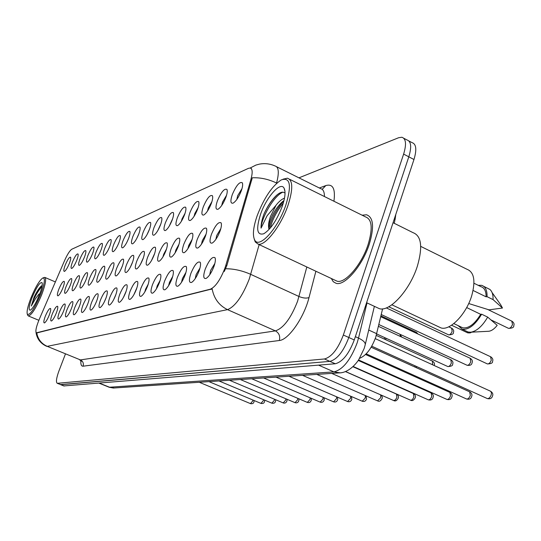 <?xml version="1.0" encoding="UTF-8"?>
<svg xmlns="http://www.w3.org/2000/svg" width="541" height="541" viewBox="0 0 541 541"><rect width="100%" height="100%" fill="white"/><g stroke="black" fill="none" stroke-linecap="round" stroke-linejoin="round"><path stroke-width="0.81" d="M217.367 200.921C221.188 192.069 224.366 188.227 226.909 189.404C227.578 190.817 227.234 193.462 225.874 197.337C223.467 203.382 220.884 207.338 218.118 209.198C215.568 209.922 215.318 207.169 217.367 200.921M226.544 195.274L222.574 201.996L221.729 205.458M203.288 206.865C206.973 198.317 210.003 194.591 212.39 195.693C213.026 197.059 212.667 199.649 211.321 203.47C208.975 209.36 206.486 213.195 203.862 214.966C201.468 215.636 201.272 212.938 203.288 206.865M211.944 201.597L208.319 207.913L207.501 211.085M189.965 212.478C193.522 204.221 196.424 200.603 198.669 201.631C199.271 202.963 198.905 205.506 197.566 209.272C195.274 215.007 192.88 218.726 190.385 220.424C188.126 221.039 187.984 218.395 189.965 212.478M198.134 207.609L194.834 213.512L194.05 216.386M177.34 217.807C180.782 209.813 183.561 206.304 185.671 207.264C186.253 208.549 185.874 211.051 184.549 214.763C182.31 220.356 179.997 223.967 177.624 225.59C175.494 226.158 175.399 223.568 177.34 217.807M185.049 213.323L182.067 218.821L181.323 221.384M165.363 222.851C168.697 215.122 171.355 211.7 173.357 212.606C173.904 213.857 173.526 216.312 172.207 219.971C170.016 225.421 167.784 228.931 165.519 230.493C163.504 231.021 163.456 228.471 165.363 222.851M172.626 218.774L169.265 226.097M153.989 227.653C157.215 220.153 159.771 216.833 161.658 217.678C162.185 218.895 161.793 221.303 160.488 224.914C158.344 230.236 156.193 233.644 154.029 235.146C152.122 235.633 152.109 233.13 153.989 227.653M160.819 223.988L157.83 230.54M143.162 232.217C146.286 224.948 148.748 221.709 150.54 222.5C151.04 223.683 150.641 226.05 149.35 229.607C147.253 234.808 145.171 238.128 143.101 239.568C141.296 240.015 141.316 237.567 143.162 232.217M149.58 228.985L146.976 234.726M132.856 236.566C135.886 229.506 138.253 226.348 139.95 227.098C140.43 228.248 140.031 230.574 138.753 234.077C136.69 239.163 134.675 242.395 132.701 243.781C130.983 244.194 131.037 241.786 132.856 236.566M138.854 233.807L136.663 238.655M123.023 240.711C125.972 233.854 128.251 230.777 129.867 231.48C130.32 232.596 129.914 234.882 128.65 238.338C126.628 243.308 124.673 246.459 122.787 247.792C121.157 248.177 121.238 245.817 123.023 240.711M128.589 238.486L126.878 242.307M113.644 244.667C116.504 237.999 118.702 234.997 120.237 235.66C120.677 236.748 120.264 238.994 119.006 242.409C117.032 247.264 115.138 250.334 113.326 251.626C111.777 251.978 111.879 249.658 113.644 244.667M118.722 243.139L117.607 245.621M104.677 248.454C107.456 241.962 109.58 239.034 111.047 239.656C111.46 240.711 111.047 242.923 109.803 246.29C107.862 251.044 106.029 254.04 104.291 255.284C102.81 255.609 102.939 253.33 104.677 248.454M96.095 252.072C98.807 245.756 100.856 242.889 102.256 243.477C102.655 244.505 102.235 246.682 101.005 249.996C99.104 254.655 97.319 257.584 95.649 258.781C94.242 259.085 94.391 256.847 96.095 252.072M87.879 255.535C90.523 249.381 92.504 246.581 93.843 247.129C94.222 248.136 93.803 250.28 92.585 253.553C90.719 258.111 88.981 260.972 87.378 262.128C86.033 262.412 86.202 260.214 87.879 255.535M80.007 258.855C82.584 252.857 84.504 250.118 85.782 250.639C86.147 251.619 85.721 253.722 84.518 256.955C82.685 261.418 80.994 264.218 79.453 265.34C78.174 265.597 78.357 263.433 80.007 258.855M72.46 262.04C74.969 256.191 76.829 253.506 78.053 254C78.398 254.953 77.978 257.029 76.781 260.214C74.983 264.596 73.339 267.328 71.852 268.417C70.628 268.654 70.83 266.53 72.46 262.04M65.211 265.097C67.659 259.389 69.464 256.765 70.634 257.225C70.966 258.158 70.546 260.201 69.363 263.345C67.591 267.639 65.995 270.317 64.562 271.366C63.392 271.589 63.608 269.499 65.211 265.097M232.272 194.638C236.241 185.455 239.582 181.492 242.287 182.75C242.99 184.204 242.659 186.902 241.293 190.831C238.831 197.052 236.14 201.13 233.218 203.085C230.507 203.876 230.195 201.056 232.272 194.638M242.01 188.593L237.661 195.727L236.809 199.473M197.222 239.406C200.941 230.757 204.004 227.051 206.425 228.282C207.102 229.756 206.736 232.488 205.33 236.485C202.99 242.395 200.501 246.223 197.857 247.974C195.342 248.637 195.132 245.783 197.222 239.406M206.101 234.104L202.354 240.542L201.475 244.16M183.798 244.241C187.389 235.89 190.317 232.292 192.589 233.441C193.232 234.862 192.853 237.546 191.46 241.482C189.174 247.237 186.773 250.95 184.271 252.627C181.898 253.235 181.742 250.442 183.798 244.241M192.177 239.318L188.762 245.357L187.903 248.671M171.091 248.819C174.56 240.745 177.36 237.249 179.504 238.324C180.112 239.704 179.727 242.327 178.347 246.209C176.109 251.815 173.796 255.42 171.416 257.029C169.177 257.59 169.076 254.852 171.091 248.819M178.997 244.268L175.899 249.915L175.081 252.911M159.054 253.161C162.401 245.344 165.086 241.942 167.108 242.95C167.69 244.282 167.297 246.865 165.931 250.679C163.74 256.15 161.509 259.653 159.237 261.195C157.127 261.716 157.066 259.031 159.054 253.161M166.506 248.995L163.707 254.229L162.936 256.907M147.619 257.273C150.865 249.705 153.441 246.392 155.355 247.338C155.903 248.637 155.504 251.166 154.151 254.926C152.007 260.262 149.85 263.67 147.686 265.151C145.691 265.624 145.671 263 147.619 257.273M154.645 253.506L151.433 260.667M136.758 261.188C139.903 253.851 142.378 250.625 144.19 251.511C144.711 252.769 144.305 255.251 142.966 258.95C140.87 264.164 138.78 267.484 136.711 268.904C134.824 269.344 134.837 266.774 136.758 261.188M143.365 257.827L140.518 264.211M126.418 264.914C129.468 257.793 131.855 254.642 133.566 255.48C134.067 256.698 133.654 259.139 132.329 262.784C130.273 267.876 128.258 271.109 126.276 272.481C124.484 272.88 124.538 270.365 126.418 264.914M132.619 261.993L130.158 267.531M116.572 268.464C119.534 261.546 121.826 258.476 123.456 259.261C123.93 260.444 123.517 262.838 122.205 266.436C120.19 271.413 118.229 274.564 116.335 275.883C114.638 276.255 114.719 273.78 116.572 268.464M122.354 266.016L120.312 270.635M107.179 271.846C110.053 265.124 112.264 262.128 113.813 262.865C114.273 264.022 113.847 266.368 112.548 269.912C110.574 274.781 108.68 277.851 106.861 279.122C105.252 279.467 105.353 277.039 107.179 271.846M112.528 269.959L110.973 273.489M98.205 275.078C101.005 268.539 103.142 265.617 104.616 266.307C105.049 267.43 104.623 269.736 103.338 273.232C101.397 277.993 99.558 280.995 97.82 282.219C96.284 282.537 96.413 280.157 98.205 275.078M103.047 273.962L102.141 276.038M89.63 278.169C92.355 271.805 94.418 268.945 95.825 269.601C96.237 270.689 95.811 272.962 94.533 276.404C92.633 281.07 90.847 283.991 89.177 285.181C87.716 285.472 87.865 283.132 89.63 278.169M81.427 281.124C84.078 274.923 86.073 272.13 87.419 272.745C87.811 273.807 87.378 276.038 86.12 279.433C84.254 284.005 82.516 286.858 80.913 288.008C79.52 288.279 79.689 285.979 81.427 281.124M73.569 283.957C76.153 277.912 78.087 275.18 79.365 275.761C79.743 276.796 79.311 278.987 78.066 282.334C76.234 286.811 74.543 289.604 73.001 290.72C71.669 290.963 71.858 288.711 73.569 283.957M66.036 286.669C68.551 280.779 70.425 278.108 71.655 278.649C72.014 279.663 71.581 281.814 70.344 285.114C68.545 289.503 66.901 292.235 65.414 293.31C64.149 293.54 64.352 291.322 66.036 286.669M58.807 289.273C61.268 283.525 63.081 280.907 64.257 281.421C64.602 282.409 64.169 284.525 62.945 287.785C61.18 292.086 59.578 294.757 58.144 295.799C56.933 296.008 57.15 293.831 58.807 289.273M211.43 234.287C215.284 225.327 218.503 221.506 221.08 222.824C221.79 224.339 221.438 227.132 220.018 231.19C217.624 237.262 215.034 241.212 212.255 243.044C209.577 243.768 209.299 240.846 211.43 234.287M220.836 228.613L216.738 235.45L215.845 239.365M190.905 273.333C194.652 264.59 197.749 260.897 200.204 262.27C200.921 263.852 200.542 266.733 199.081 270.926C196.748 276.85 194.253 280.678 191.602 282.409C188.958 283.058 188.728 280.035 190.905 273.333M199.987 268.018L196.133 274.564L195.206 278.642M177.38 277.317C180.992 268.87 183.954 265.293 186.26 266.571C186.936 268.099 186.55 270.926 185.096 275.044C182.817 280.813 180.417 284.525 177.901 286.182C175.412 286.777 175.243 283.822 177.38 277.317M185.955 272.36L182.432 278.52L181.519 282.28M164.592 281.083C168.082 272.921 170.915 269.438 173.079 270.635C173.722 272.116 173.33 274.882 171.896 278.933C169.658 284.559 167.345 288.164 164.951 289.746C162.611 290.294 162.496 287.406 164.592 281.083M172.687 276.492L169.482 282.26L168.596 285.702M152.488 284.647C155.862 276.755 158.574 273.367 160.616 274.483C161.225 275.917 160.819 278.622 159.399 282.612C157.215 288.096 154.983 291.599 152.704 293.121C150.499 293.628 150.425 290.801 152.488 284.647M160.129 280.427L157.228 285.797L156.376 288.914M141.012 288.028C144.278 280.387 146.875 277.087 148.809 278.135C149.384 279.521 148.971 282.172 147.565 286.101C145.428 291.45 143.27 294.859 141.1 296.319C139.01 296.779 138.983 294.02 141.012 288.028M148.22 284.187L145.603 289.158L144.805 291.937M130.111 291.241C133.275 283.829 135.771 280.617 137.597 281.597C138.151 282.943 137.732 285.547 136.339 289.408C134.242 294.635 132.16 297.949 130.083 299.349C128.109 299.775 128.122 297.07 130.111 291.241M136.9 287.785L133.837 294.771M119.75 294.29C122.821 287.102 125.221 283.971 126.952 284.891C127.473 286.196 127.047 288.745 125.674 292.546C123.619 297.651 121.597 300.884 119.615 302.236C117.749 302.622 117.796 299.978 119.75 294.29M126.134 291.247L123.429 297.428M109.884 297.198C112.866 290.219 115.179 287.156 116.815 288.028C117.316 289.293 116.89 291.795 115.524 295.535C113.515 300.525 111.554 303.677 109.661 304.975C107.889 305.334 107.963 302.744 109.884 297.198M115.869 294.588L113.549 299.903M100.484 299.964C103.378 293.181 105.61 290.199 107.165 291.011C107.645 292.241 107.206 294.696 105.86 298.382C103.886 303.264 101.992 306.334 100.173 307.586C98.496 307.917 98.597 305.374 100.484 299.964M106.056 297.848L104.17 302.196M96.65 301.094C94.709 305.875 92.869 308.87 91.125 310.081C89.529 310.385 89.664 307.89 91.517 302.608C94.33 296.015 96.481 293.1 97.962 293.864C98.421 295.055 97.982 297.469 96.65 301.094L95.277 304.252M82.949 305.131C85.688 298.713 87.764 295.866 89.177 296.583C89.61 297.746 89.17 300.113 87.852 303.684C85.951 308.363 84.166 311.285 82.489 312.455C80.974 312.739 81.123 310.291 82.949 305.131M87.507 304.549L86.945 305.848M74.759 307.545C77.424 301.296 79.432 298.51 80.785 299.187C81.197 300.316 80.751 302.642 79.446 306.159C77.579 310.744 75.848 313.597 74.239 314.734C72.792 314.984 72.967 312.59 74.759 307.545M66.922 309.851C69.519 303.765 71.459 301.039 72.751 301.682C73.143 302.777 72.697 305.063 71.405 308.532C69.579 313.016 67.889 315.809 66.34 316.904C64.961 317.141 65.157 314.788 66.922 309.851M59.409 312.062C61.944 306.132 63.824 303.46 65.055 304.069C65.434 305.138 64.981 307.376 63.71 310.798C61.911 315.193 60.267 317.925 58.78 318.987C57.461 319.204 57.677 316.891 59.409 312.062M52.207 314.186C54.682 308.397 56.507 305.787 57.684 306.355C58.043 307.396 57.596 309.601 56.332 312.969C54.567 317.283 52.964 319.954 51.53 320.982C50.272 321.178 50.502 318.913 52.207 314.186M45.295 316.221C47.709 310.568 49.481 308.012 50.611 308.553C50.955 309.567 50.502 311.731 49.258 315.051C47.52 319.285 45.958 321.902 44.578 322.896C43.375 323.078 43.618 320.847 45.295 316.221M205.235 269.114C209.124 260.045 212.376 256.245 214.993 257.719C215.751 259.349 215.386 262.297 213.911 266.557C211.517 272.65 208.927 276.593 206.135 278.405C203.315 279.115 203.017 276.018 205.235 269.114M214.865 263.433L210.645 270.372L209.725 274.767M382.588 308.857L375.738 337.205C371.491 348.634 366.129 355.653 359.657 358.277M225.868 265.212L224.819 268.431C220.228 279.974 215.433 286.886 210.435 289.165L36.457 332.83C35.179 331.572 36.098 327.095 39.229 319.4L64.568 260.606C67.388 254.317 69.809 250.517 71.838 249.205L248.427 168.346L250.172 168.014C252.552 168.711 252.789 172.552 250.896 179.531L225.868 265.212L226.821 265.651L224.265 271.481M369.273 244.255C374.379 227.132 373.479 217.306 366.561 214.777L362.112 215.196L366.561 214.777C373.479 217.306 374.379 227.132 369.273 244.255C362.389 265.746 344.766 286.162 336.157 283.342C344.766 286.162 362.389 265.746 369.273 244.255M259.159 244.606L249.212 279.163C242.402 296.367 235.173 306.524 227.531 309.635C219.125 305.543 213.999 298.639 212.153 288.914L36.747 332.958C37.951 339.281 41.447 343.745 47.236 346.348L80.42 359.914L275.41 330.889C283.558 328.103 290.943 318.23 297.57 301.256L306.828 266.99M60.477 384.597L329.888 361.374C337.158 359.413 343.467 351.454 348.817 337.503L408.807 156.816C411.775 146.929 411.16 141.302 406.96 139.943C411.16 141.302 411.775 146.929 408.807 156.816L348.817 337.503C343.467 351.454 337.158 359.413 329.888 361.374L60.917 384.678L57.265 383.319L324.458 358.974C331.687 356.986 337.983 348.999 343.346 335.028L403.627 154.104C406.609 144.204 406.02 138.584 401.855 137.252L398.616 137.732L298.957 177.847M250.179 168.014L255.893 165.086L259.579 164.092C264.934 163.132 270.101 163.761 275.085 165.979C278.771 167.047 279.264 172.728 276.579 183.007C268.41 179.166 260.309 177.421 252.289 177.793L226.821 265.651M331.315 278.487L333.276 281.726L336.157 283.342L333.276 281.726L331.315 278.487M65.434 353.99L58.935 370.964C56.365 378.078 55.804 382.189 57.265 383.319M63.804 385.929L335.292 363.762C342.609 361.828 348.931 353.895 354.267 339.964L413.966 159.514C416.915 149.641 416.272 144.007 412.039 142.628L408.949 140.998M257.232 215.541C253.256 227.078 252.397 235.213 254.662 239.954C258.896 249.367 277.885 228.667 285.831 205.12C291.802 185.38 290.287 176.975 281.293 179.903C272.157 185.901 264.136 197.776 257.232 215.541M254.27 239.156L255.264 241.955L258.172 244.147C265.151 246.229 280.955 226.043 287.927 205.546C293.175 189.228 293.006 180.112 287.42 178.192L283.004 179.199M334.953 280.197L337.063 281.185C345.151 283.815 361.652 264.677 368.096 244.559C372.898 228.512 372.052 219.294 365.567 216.914L289.57 179.26M376.651 307.403L379.329 308.654C389.709 312.211 410.024 289.949 417.422 265.976C422.859 246.885 421.398 235.781 413.033 232.657L393.057 222.709M438.65 326.805L441.01 327.914C449.929 331.018 466.268 314.199 471.732 295.69C475.728 280.887 474.153 272.082 467.005 269.283L420.715 246.378M284.498 198.155C281.847 199.102 279.068 201.408 276.153 205.066L270.493 216.407C268.816 221.249 268.221 225.042 268.708 227.775C268.654 225.157 269.641 221.553 271.67 216.968C274.612 210.665 278.202 205.587 282.436 201.739L283.984 200.549M285.033 193.13C283.153 191.413 280.441 192.041 276.897 195.01C271.995 199.507 267.721 205.763 264.082 213.769L263.643 214.987C261.79 220.241 260.931 224.623 261.06 228.119L267.126 215.71L275.842 205.492M282.219 206.439C285.181 197.661 285.797 191.561 284.052 188.133C280.502 181.14 266.361 197.201 260.532 214.337C255.879 229.201 256.975 235.666 263.825 233.739C270.723 229.323 276.85 220.221 282.219 206.439M268.708 227.775L268.796 228.573M473.091 290.47L486.102 296.826C486.122 291.119 484.418 287.744 481.003 286.696L473.963 283.241M469.243 303.697L489.017 309.851L502.481 308.032L500.655 304.691L492.067 292.546M486.102 296.826L487.056 296.678L493.074 299.619C493.223 294.777 492.148 291.376 489.848 289.408L483.749 286.372M493.074 299.619L502.481 308.032M487.056 296.678C487.204 290.28 485.399 286.5 481.632 285.33L478.183 285.31M461.013 326.987L462.765 327.819C468.621 328.637 474.599 324.14 480.699 314.321L466.667 307.565M488.246 331.288L488.875 331.254C491.627 330.855 494.4 328.881 497.206 325.324L487.691 317.114L481.646 314.199L480.699 314.321M466.288 331.139L468.161 332.025L470.866 332.208C476.81 331.126 482.416 326.095 487.691 317.114M458.099 325.608L462.183 329.199C468.601 330.051 475.086 325.053 481.646 314.199M261.06 228.119C261.235 218.212 273.888 195.605 282.896 192.17M270.263 228.099C272.339 219.592 276.694 211.233 283.322 203.017M264.082 213.769C267.883 205.695 272.319 199.298 277.411 194.584M268.897 229.026C271.034 219.119 276.059 209.658 283.957 200.637M30.932 297.996C27.753 306.328 26.55 311.744 27.327 314.233C29.992 315.444 34.408 308.864 40.575 294.487C44.775 283.011 45.485 277.533 42.692 278.04C39.29 280.603 35.368 287.257 30.932 297.996M27.672 315.126L28.389 315.964C31.696 315.038 36.119 307.971 41.671 294.771C45.532 284.41 46.567 278.608 44.768 277.371L43.05 277.891M39.939 293.445L36.572 301.249M42.157 285.513L41.157 286.135C38.911 288.272 36.531 291.991 34.022 297.3L31.29 306.017L35.598 298.504L39.074 293.932M39.378 294.919C41.785 288.583 42.685 284.498 42.076 282.686C40.007 281.861 36.666 286.831 32.068 297.584C28.869 306.247 28.315 310.433 30.418 310.142C32.981 308.242 35.97 303.17 39.378 294.919M31.29 306.017C33.779 298.395 37.363 291.822 42.029 286.311M34.022 297.3C36.666 291.957 39.195 288.123 41.603 285.804M368.725 330.044L376.725 333.709M36.808 332.823L37.248 333.006M250.896 179.531L251.808 179.977M210.435 289.165L211.078 289.455M83.091 366.196C83.862 363.363 82.969 361.273 80.42 359.914L47.236 346.348L227.531 309.635L275.41 330.889C279.068 332.992 280.38 336.198 279.332 340.499L83.091 366.196C81.353 366.331 80.616 364.458 80.879 360.583M79.628 359.792L81.373 361.253M225.617 268.755C233.813 268.728 242.192 270.595 250.747 274.361L299.017 296.509C303.068 298.159 306.402 298.51 309.012 297.57C304.049 317.621 288.407 339.985 279.332 340.499M276.836 183.135L276.444 183.5M319.346 187.991L325.804 185.583C332.85 183.541 335.562 188.762 333.932 201.238M315.89 271.244L309.012 297.57M57.576 383.346L64.257 386.01M324.458 358.974L335.292 363.762M343.346 335.028L354.267 339.964M403.627 154.104L413.966 159.514M324.444 196.539C324.424 191.839 323.16 189.201 320.644 188.633L276.647 166.75M322.186 189.343L325.804 185.583M109.167 387.248L333.939 371.89C342.872 369.638 350.609 359.975 357.141 342.906L358.521 338.098L355.356 336.658M318.554 365.134L333.939 371.89L340.1 372.844M364.276 348.113L365.101 345.212C365.878 342.96 363.687 340.587 358.521 338.098L367.014 302.906M364.127 348.573L358.622 359.907C355.971 363.931 348.377 373.047 338.835 372.918L113.333 388.039L109.951 387.397L99.375 383.123M394.213 223.284L394.802 220.816L394.66 217.881M99.03 383.156L109.404 387.342L114.327 387.978M487.096 398.474L487.367 398.595C488.936 398.697 490.22 397.439 491.221 394.829L491.458 392.739L490.646 391.271L375.251 338.625M487.171 363.816L487.448 363.944C488.996 364.025 490.268 362.768 491.275 360.178L490.565 356.729L386.315 307.903M508.222 328.204L508.54 328.36C510.149 328.421 511.475 327.129 512.51 324.478L511.786 321.124L487.691 309.452M466.416 398.927L466.653 399.035C468.134 399.13 469.365 397.906 470.339 395.376L469.642 391.826L371.153 347.234M446.798 399.359L447.015 399.454C448.421 399.535 449.598 398.345 450.545 395.89L449.916 392.428L365.533 354.497M428.174 399.772L428.371 399.853C429.703 399.927 430.825 398.764 431.752 396.377L431.191 393.003L358.264 360.441M410.47 400.157L410.639 400.232C411.904 400.299 412.993 399.163 413.892 396.837L413.385 393.544L352.901 366.717M466.883 365.168L467.14 365.29C468.601 365.358 469.818 364.134 470.792 361.618L470.156 358.25L380.736 316.715M447.63 366.453L447.853 366.561C449.24 366.615 450.41 365.425 451.363 362.984L450.781 359.697L378.457 326.358M432.692 364.837L432.374 361.07L376.286 335.406M393.611 400.523L395.2 400.07L396.58 398.095L396.891 397.283L396.438 394.064L345.388 371.559M377.544 400.874L380.695 397.703L380.702 394.869M362.213 401.206L365.243 398.102L365.405 395.586M414.69 366.947L415.197 365.885M397.466 368.854L397.946 368.13M380.938 370.571L381.364 370.132M347.572 401.523L350.487 398.487L350.724 396.228M333.574 401.828L336.38 398.852L336.658 396.823M320.171 402.119L322.876 399.204L323.18 397.371M307.335 402.396L309.946 399.535L310.257 397.885M295.028 402.666L297.55 399.86L297.854 398.365M364.938 372.052L365.331 371.89M283.214 402.917L285.655 400.171L285.952 398.825M271.866 403.16L274.233 400.462L274.517 399.251M260.958 403.397L263.251 400.753L263.528 399.657M250.469 403.627L252.688 401.023L252.951 400.042M467.343 332.695L469.284 332.228M448.435 334.764L448.672 334.872C450.038 334.913 451.194 333.716 452.148 331.288L451.613 328.164L448.739 326.805M416.976 333.547L416.272 332.296L380.932 315.87M400.401 336.475L400.042 334.318M384.421 339.133L384.759 337.658M227.2 190.371L226.909 189.404M212.654 196.539L212.39 195.693M198.905 202.388L198.669 201.631M185.888 207.933L185.671 207.264M173.553 213.195L173.357 212.606M161.833 218.206L161.658 217.678M150.696 222.973L150.54 222.5M140.099 227.518L139.95 227.098M129.996 231.852L129.867 231.48M120.359 235.998L120.237 235.66M242.611 183.845L242.287 182.75M206.703 229.147L206.425 228.282M192.839 234.206L192.589 233.441M179.727 238.994L179.504 238.324M167.311 243.545L167.115 242.956M155.531 247.866L155.355 247.338M144.352 251.978L144.19 251.511M133.715 255.893L133.566 255.48M123.591 259.633L123.456 259.261M221.384 223.812L221.08 222.824M200.488 263.149L200.204 262.27M186.51 267.335L186.26 266.571M173.309 271.312L173.079 270.635M160.819 275.078L160.616 274.483M148.991 278.656L148.809 278.135M137.759 282.064L137.597 281.597M127.094 285.303L126.952 284.891M116.951 288.394L116.815 288.028M215.311 258.713L214.993 257.719M36.457 332.83L36.849 332.992M251.146 168.488L251.504 168.664M35.99 332.33C36.95 338.862 40.534 343.535 46.729 346.341M403.829 138.293L406.96 139.943M63.939 385.976L60.606 384.651M395.782 214.486L395.058 219.734M374.379 306.341L365.31 344.333M490.741 391.332C492.655 392.766 493.264 394.261 492.567 395.802M492.526 395.931C491.897 398.325 490.18 399.211 487.367 398.595L371.755 346.199M381.249 314.531L487.448 363.944C491.167 363.795 492.865 362.923 492.553 361.334M490.87 356.871C492.695 358.304 493.27 359.745 492.594 361.192M491.127 319.981L508.54 328.36C512.28 328.272 514.018 327.393 513.754 325.716M512.131 321.293C513.903 322.74 514.464 324.154 513.801 325.547M469.906 391.948C471.779 393.341 472.374 394.802 471.684 396.33M471.651 396.452C471.049 398.778 469.385 399.637 466.653 399.035L366.183 353.841M450.153 392.536C451.985 393.889 452.567 395.315 451.891 396.837M451.857 396.938C451.322 399.17 449.713 400.009 447.015 399.454L358.588 359.961M431.4 393.097C433.199 394.403 433.767 395.809 433.098 397.31M433.07 397.405C432.55 399.576 430.981 400.387 428.371 399.853L353.151 366.48M413.574 393.632C415.339 394.903 415.894 396.283 415.231 397.763M415.211 397.845C413.824 400.32 412.303 401.118 410.639 400.232L345.496 371.511M378.883 324.553L467.14 365.29C470.122 365.709 471.766 364.864 472.077 362.747M470.427 358.379C472.219 359.765 472.787 361.178 472.117 362.619M376.671 333.946L447.853 366.561C451.356 366.385 452.952 365.56 452.648 364.086M451.025 359.806C452.79 361.151 453.344 362.544 452.682 363.971M432.59 361.172C434.328 362.477 434.863 363.843 434.213 365.256M254.662 239.954L255.264 241.955M337.063 281.185L258.172 244.147M379.329 308.654L366.595 302.71M441.01 327.914L391.86 304.799M284.972 191.426L284.052 188.133M462.765 327.819L453.825 323.579M488.875 331.254L470.866 332.208M468.161 332.025L462.183 329.199M27.327 314.233L27.794 315.423M38.844 320.306L28.389 315.964M55.378 281.929L45.031 277.486M396.607 394.139C398.345 395.376 398.886 396.729 398.23 398.19M398.21 398.264C396.864 400.671 395.383 401.449 393.767 400.597L331.707 373.398M381.087 395.038C382.291 396.634 382.609 397.818 382.027 398.602M382.007 398.67C380.715 401.003 379.275 401.76 377.686 400.935L316.783 374.399M366.02 395.85L366.575 398.988M366.555 399.048C365.716 401.097 364.316 401.835 362.348 401.266L302.561 375.353M416.117 367.589L416.611 366.568M398.764 369.435L399.359 368.766M381.98 371.031L382.595 370.68M351.481 396.56L351.812 399.359M351.792 399.414C350.994 401.395 349.628 402.119 347.694 401.578L288.982 376.259M337.523 397.189L337.699 399.711M337.679 399.758C336.942 401.686 335.603 402.389 333.682 401.875L276.018 377.131M324.12 397.777L324.187 400.049M324.174 400.097C323.464 401.97 322.159 402.66 320.272 402.166L263.616 377.963M311.258 398.311L311.251 400.374M311.237 400.414C310.568 402.233 309.296 402.91 307.423 402.436L251.748 378.761M298.916 398.818L298.848 400.685M298.835 400.719C298.199 402.497 296.955 403.153 295.109 402.7L240.373 379.525M365.412 372.269L366.108 372.235M287.048 399.285L286.946 400.976M286.933 401.009C286.216 402.788 284.999 403.43 283.288 402.95L229.472 380.255M275.646 399.731L275.518 401.266M275.504 401.294C275.241 402.869 274.05 403.505 271.94 403.194L219.004 380.952M264.684 400.144L264.529 401.537M264.522 401.564C264.272 403.099 263.102 403.721 261.026 403.424L208.954 381.628M254.128 400.536L253.959 401.801M253.952 401.828C253.722 403.322 252.579 403.931 250.53 403.647L199.291 382.277M451.552 325.222L467.607 332.816C469.879 333.087 471.096 332.877 471.272 332.188M388.749 306.767L448.672 334.872C452.093 334.737 453.669 333.925 453.405 332.438M451.863 328.279C453.554 329.604 454.082 330.95 453.439 332.323M416.482 332.39L417.929 333.993M400.09 334.345L401.679 337.063M385.875 338.166L385.814 339.768"/></g></svg>
